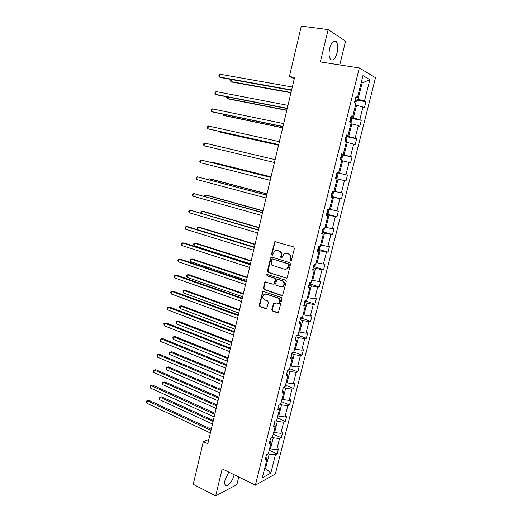 <?xml version="1.0" encoding="UTF-8"?>
<svg xmlns="http://www.w3.org/2000/svg" width="522" height="522" viewBox="0 0 522 522"><rect width="100%" height="100%" fill="white"/><g stroke="black" fill="none" stroke-linecap="round" stroke-linejoin="round"><path stroke-width="0.78" d="M290.545 260.941L291.446 260.374L294.395 248.341L293.658 246.899L274.84 241.621L271.479 254.214L271.975 255.206L272.517 255.127L274.794 250.834L277.254 250.495L278.741 250.945C280.621 251.754 281.397 253.274 281.064 255.512L280.686 257.052L281.195 258.051L281.75 257.972L284.007 253.692L286.545 253.32L288.059 253.783C289.964 254.599 290.747 256.132 290.408 258.383L290.03 259.936L290.545 260.941M228.773 472.09L225.106 479.79C224.551 482.184 224.59 483.914 225.223 484.984C226.868 487.998 232.616 481.538 234.006 475.242L234.13 474.726M337.101 52.813C338.165 47.815 337.897 44.116 336.298 41.714C333.812 39.822 331.614 42.021 329.689 48.305C328.645 53.322 328.912 57.002 330.491 59.364C332.997 61.25 335.202 59.071 337.101 52.813M271.818 309.598L272.53 311.047L277.521 312.802L278.389 312.671L281.991 298.962L281.267 297.507L263.551 291.498L262.749 291.615L259.206 305.174L259.91 306.61L265.822 308.685L266.657 308.567L268.412 302.388L267.701 300.953L264.752 299.928C262.442 298.369 262.188 296.509 264.002 294.362L266.168 294.056L277.828 298.023C280.157 299.556 280.438 301.416 278.663 303.595L276.379 303.948L273.58 303.399L271.818 309.598L272.367 309.526L273.084 310.968L278.233 312.763M339.763 64.917L345.597 41.127L328.149 29.597L320.358 61.909L359.332 67.951L255.388 485.186L222.196 468.86L215.677 495.9L193.244 484.318L203.306 441.677L207.802 443.824L294.597 77.406L289.416 76.525L294.271 78.802M328.149 29.597L301.305 26.1L289.416 76.525M285.991 278.2L286.832 278.069L287.276 277.404L290.526 264.125L289.795 262.683L271.838 257.105L270.585 257.914L267.434 271.003L268.145 272.425L286.611 278.187M286.245 281.606L282.591 295.432L281.743 295.563L264.015 289.579L263.31 288.151L265.091 281.926L273.039 284.183L273.854 284.066L274.291 283.4L275.192 279.681L274.474 278.252L267.016 275.812L266.833 274.344L285.514 280.157L286.245 281.606M215.677 495.9L236.897 484.546L238.743 476.997M265.874 457.22L266.99 459.145L265.156 460.084L266.488 454.753L268.321 453.84L271.14 442.558L269.319 443.419L270.657 438.056L272.477 437.214L275.322 425.848L273.508 426.644L274.859 421.241L276.667 420.471L279.531 409.026L277.737 409.744L279.094 404.302L280.888 403.61L283.772 392.087L281.984 392.727L283.355 387.246L285.136 386.626L288.04 375.018L286.271 375.586L287.648 370.065L289.416 369.524L292.34 357.831L290.584 358.32L291.974 352.761L293.723 352.298L296.672 340.527L294.93 340.931L296.326 335.333L298.069 334.948L301.037 323.092L299.308 323.412L300.718 317.774L302.44 317.474L305.429 305.527L303.713 305.775L305.135 300.091L306.845 299.869L309.853 287.837L308.156 288L309.585 282.278L311.282 282.141L314.316 270.018L312.626 270.096L314.068 264.334L315.751 264.282L318.805 252.074L317.135 252.061L318.59 246.253L320.254 246.293L323.327 233.993L321.676 233.895L323.138 228.042L324.788 228.166L327.888 215.775L326.25 215.593L327.718 209.7L329.356 209.909L332.475 197.427L330.857 197.153L332.338 191.215L333.956 191.515L337.101 178.942L335.496 178.576L336.99 172.593L338.589 172.991L341.76 160.319L340.174 159.862L341.682 153.833L343.261 154.323L346.458 141.553L344.885 141.005L346.406 134.93L347.972 135.511L351.189 122.65L349.636 122.011L351.162 115.891L352.709 116.563L355.952 103.604L354.418 102.867L355.958 96.7L357.485 97.47L362.953 75.631L369.876 79.683L364.506 101.014L365.955 101.744L364.454 107.708L362.999 107.003L359.815 119.662L361.276 120.301L359.788 126.22L358.314 125.613L355.149 138.173L356.63 138.721L355.149 144.601L353.668 144.079L350.523 156.554L352.024 157.011L350.556 162.844L349.048 162.414L345.929 174.792L347.443 175.17L345.988 180.958L344.468 180.612L341.375 192.905L342.902 193.192L341.453 198.941L339.92 198.68L336.847 210.888L338.393 211.09L336.951 216.793L335.398 216.623L332.351 228.734L333.91 228.851L332.481 234.522L330.915 234.43L327.888 246.462L329.467 246.495L328.044 252.119L326.465 252.113L323.457 264.054L325.049 264.008L323.64 269.593L322.041 269.672L319.059 281.528L320.665 281.397L319.268 286.95L317.657 287.1L314.694 298.871L316.312 298.669L314.923 304.176L313.298 304.404L310.355 316.097L311.986 315.817L310.61 321.284L308.972 321.591L306.049 333.199L307.699 332.84L306.329 338.269L304.678 338.654L301.775 350.184L303.432 349.747L302.075 355.143L300.411 355.599L297.527 367.044L299.204 366.535L297.853 371.892L296.17 372.427L293.312 383.794L295.002 383.207L293.658 388.525L291.968 389.138L289.123 400.426L290.826 399.767L289.495 405.046L287.785 405.731L284.966 416.934L286.682 416.21L285.358 421.456L283.642 422.207L280.836 433.338L282.565 432.536L281.247 437.749L279.518 438.571L276.738 449.625L278.474 448.757L277.169 453.931L275.427 454.825L270.82 473.128L262.318 477.826L266.99 459.145M359.332 67.951L375.514 77.713L275.335 473.996L255.388 485.186M272.236 437.325L273.274 437.795L270.494 448.881L269.659 448.496M270.494 448.881L276.738 449.625M273.274 437.795L279.518 438.571M269.998 440.718L271.14 442.558M275.968 420.771L277.378 421.384L274.585 432.549L273.743 432.17M274.585 432.549L280.836 433.338M277.378 421.384L283.642 422.207M274.148 424.099L275.322 425.848M279.668 404.08L281.521 404.863L278.702 416.099L277.854 415.734M278.702 416.099L284.966 416.934M281.521 404.863L287.785 405.731M278.33 407.362L279.531 409.026M283.348 387.272L285.684 388.224L282.852 399.539L281.991 399.186M282.852 399.539L289.123 400.426M285.684 388.224L291.968 389.138M282.539 390.508L283.772 392.087M287.531 370.542L289.88 371.468L287.028 382.867L286.167 382.522M287.028 382.867L293.312 383.794M289.88 371.468L296.17 372.427M286.78 373.537L288.04 375.018M291.739 353.701L294.108 354.595L291.23 366.072L290.363 365.739M291.23 366.072L297.527 367.044M294.108 354.595L300.411 355.599M291.054 356.441L292.34 357.831M295.981 336.736L298.362 337.603L295.465 349.166L294.591 348.833M295.465 349.166L301.775 350.184M298.362 337.603L304.678 338.654M295.354 339.222L296.672 340.527M300.248 319.653L302.643 320.495L299.732 332.136L298.852 331.816M299.732 332.136L306.049 333.199M302.643 320.495L308.972 321.591M299.687 321.885L301.037 323.092M304.548 302.447L306.962 303.256L304.026 314.981L303.138 314.675M304.026 314.981L310.355 316.097M306.962 303.256L313.298 304.404M304.052 304.417L305.429 305.527M308.874 285.116L311.308 285.899L308.352 297.71L307.458 297.409M308.352 297.71L314.694 298.871M311.308 285.899L317.657 287.1M308.45 286.826L309.853 287.837M313.239 267.662L315.686 268.419L312.704 280.314L311.81 280.027M312.704 280.314L319.059 281.528M315.686 268.419L322.041 269.672M312.874 269.111L314.316 270.018M317.63 250.09L320.097 250.814L317.095 262.794L316.188 262.514M317.095 262.794L323.457 264.054M320.097 250.814L326.465 252.113M317.337 251.258L318.805 252.074M322.054 232.381L324.534 233.08L321.513 245.144L320.606 244.883M321.513 245.144L327.888 246.462M324.534 233.08L330.915 234.43M321.826 233.282L323.327 233.993M326.511 214.555L329.01 215.221L325.963 227.37L325.049 227.116M325.963 227.37L332.351 228.734M329.01 215.221L335.398 216.623M326.354 215.168L327.888 215.775M330.994 196.592L333.512 197.231L330.446 209.466L329.526 209.224M330.446 209.466L336.847 210.888M333.512 197.231L339.92 198.68M330.915 196.924L332.475 197.427M335.959 178.557L337.388 172.821L338.015 174.172L337.147 177.637L335.522 178.491L338.054 179.105L334.961 191.437L334.034 191.202M334.961 191.437L341.375 192.905M338.054 179.105L344.468 180.612M335.502 178.544L337.101 178.942M341.682 160.639L342.621 160.848L339.515 173.271L336.971 172.671L347.443 175.17M339.515 173.271L345.929 174.792M342.621 160.848L349.048 162.414M336.984 172.625L338.589 172.991M346.282 142.265L347.228 142.46L344.096 154.969L341.538 154.408M344.096 154.969L350.523 156.554M347.228 142.46L353.668 144.079M341.623 154.068L343.261 154.323M350.914 123.747L351.867 123.936L348.709 136.536L346.132 136.007M348.709 136.536L355.149 138.173M351.867 123.936L358.314 125.613M346.295 135.368L347.972 135.511M355.58 105.098L356.539 105.274L353.361 117.972L350.764 117.47M353.361 117.972L359.815 119.662M356.539 105.274L362.999 107.003M350.999 116.53L352.709 116.563M361.159 82.802L362.124 82.965L358.046 99.265L355.43 98.802M358.046 99.265L364.506 101.014M369.876 79.683L362.124 82.965L361.244 82.469M208.839 439.439L203.306 441.677M264.608 468.671L265.685 468.103L269.189 454.088L268.354 453.703M264.85 467.705L270.82 473.128M355.743 97.555L357.485 97.47M269.189 454.088L275.427 454.825M355.991 99.963L365.955 101.744M351.306 118.383L361.276 120.301M346.641 136.66L356.63 138.721M342.001 154.806L352.024 157.011M335.946 178.563L345.988 180.958M331.587 196.455L341.453 198.941M327.255 214.209L336.951 216.793M322.935 231.846L332.481 234.522M318.642 249.353L328.044 252.119M314.368 266.742L323.64 269.593M310.12 284.007L319.268 286.95M305.899 301.148L314.923 304.176M301.696 318.166L310.61 321.284M296.137 336.096L297.533 335.065L306.329 338.269M293.795 352.017L302.075 355.143M289.625 368.676L297.853 371.892M285.488 385.216L293.658 388.525M281.378 401.653L289.495 405.046M277.293 417.965L285.358 421.456M273.241 434.173L281.247 437.749M269.208 450.271L277.169 453.931M291.022 260.915L290.565 259.93L290.943 258.377C291.283 256.126 290.5 254.592 288.594 253.783L288.059 253.783M285.945 253.203L288.594 253.783M276.699 250.384L279.29 250.952C281.169 251.754 281.939 253.274 281.606 255.506L281.234 257.046L281.665 258.018M275.636 241.536L274.885 242.365L272.027 254.214L272.445 255.167M271.838 257.105L271.14 257.907L267.988 270.983L268.7 272.399L286.532 278.161M288.81 264.922L288.294 263.917L272.543 259.003L271.668 259.565L271.277 261.183C270.944 263.395 271.708 264.915 273.567 265.731L284.314 269.137L286.937 268.739L288.412 266.559L288.81 264.922L289.345 264.908L288.829 263.904L288.294 263.917M272.699 259.003L288.829 263.904M285.606 269.254L287.478 268.719L288.947 266.54L288.412 266.559M289.345 264.908L288.947 266.54M265.822 281.795L265.202 282.559L263.864 288.105L264.576 289.527L282.409 295.537M273.665 284.164L274.84 283.361L275.747 279.648L275.029 278.213L267.016 275.812M267.44 274.285L267.571 275.786M280.542 286.669L282.787 286.33C284.634 284.125 284.373 282.252 281.997 280.705L277.841 279.348L277.025 279.466L276.582 280.138L275.675 283.857L276.392 285.299L280.542 286.669M281.808 286.754L283.329 286.284C285.175 284.085 284.914 282.213 282.546 280.666L281.997 280.705M277.769 279.329L282.546 280.666M274.291 303.236L273.724 303.967L272.367 309.526M277.776 304.013L279.211 303.523C280.98 301.351 280.705 299.498 278.37 297.964L277.828 298.023M265.437 293.925L278.37 297.964M263.466 291.472L262.879 292.216L259.773 305.102L260.471 306.531L266.52 308.646M355.697 103.48L356.337 100.916L355.351 99.121M231.416 79.488L230.946 81.576L232.355 82.13L290.956 92.785M354.431 102.814L354.777 101.418M230.913 79.396L230.385 80.714L230.946 81.576L291.028 92.485M291.622 89.98L219.351 77.002L219.971 74.202L292.32 87.03M291.544 90.299L220.832 77.582L219.351 77.002L218.796 76.127L219.044 75.011L219.971 74.202M350.928 122.546L351.704 119.427L350.706 117.711M227.494 96.935L227.148 98.482L228.564 98.984L286.787 110.377M349.792 121.385L350.138 120.001M226.776 96.798L226.6 97.601L227.148 98.482L286.839 110.155M346.086 141.429L347.11 137.808L346.093 136.17M223.605 114.272L223.377 115.277L224.799 115.721L282.65 127.851M345.186 139.818L345.531 138.421M222.887 114.122L223.377 115.277L282.683 127.707M287.283 108.302L215.495 94.371L216.108 91.591L287.974 105.372M287.224 108.543L216.982 94.893L215.495 94.371L214.947 93.471L215.195 92.361L216.108 91.591M282.97 126.494L211.658 111.623L212.271 108.863L283.661 123.59M282.937 126.65L213.159 112.093L211.658 111.623L211.123 110.69L211.364 109.594L212.271 108.863M340.951 160.084L341.669 159.549L342.543 156.052L341.512 154.492M219.736 131.485L219.632 131.962L221.06 132.353L278.539 145.207M340.612 158.114L340.957 156.724M219.299 131.387L219.632 131.962L278.559 145.136M278.689 144.561L207.854 128.758L208.461 126.017L279.374 141.671M278.676 144.633L209.361 129.169L207.854 128.758L207.325 127.805L207.567 126.709L208.461 126.017M336.07 176.279L336.416 174.903M274.442 162.492L204.076 145.782L204.676 143.061L275.12 159.628M204.076 145.782L203.554 144.796L203.795 143.713L204.676 143.061M333.127 191.365L333.512 192.155L332.651 195.6L331.02 196.507M271.048 176.821L214.242 162.668L212.8 162.375L212.695 162.851M331.568 194.308L331.907 192.944M271.035 176.886L212.8 162.375L212.265 162.74M270.918 177.382L200.918 159.98L270.898 177.454M200.317 162.681L199.809 161.676L200.05 160.6L200.918 159.98L200.317 162.681L270.226 180.299M328.971 209.864L328.188 213.426L326.55 214.392M267.023 193.838L210.575 178.987L209.126 178.752L208.904 179.731M327.092 212.213L327.431 210.855M266.983 193.975L209.126 178.752L208.206 179.548M266.742 195.006L197.185 176.795L266.709 195.156M196.592 179.477L196.089 178.439L196.324 177.369L197.185 176.795L196.592 179.477L266.037 197.982M324.508 228.147L323.764 231.129L322.113 232.153M263.016 210.738L206.927 195.208L205.472 195.019L205.139 196.507M322.648 229.987L322.988 228.643M262.964 210.953L205.472 195.019L204.617 195.548L204.441 196.311M262.599 212.5L193.479 193.492L262.546 212.728M192.886 196.155L192.39 195.097L192.625 194.034L193.479 193.492L192.886 196.155L261.881 215.534M319.973 246.286L319.366 248.707L317.702 249.79M259.036 227.527L203.306 211.319L201.838 211.182L201.394 213.165M318.244 247.637L318.577 246.299M258.971 227.814L201.838 211.182L200.996 211.678L200.911 213.022M258.481 229.876L189.793 210.079L258.41 230.182M189.205 212.728L188.716 211.638L188.951 210.581L189.793 210.079L189.205 212.728L257.751 232.969M315.464 264.289L315.001 266.161L313.33 267.297M255.088 244.198L199.704 227.324L198.236 227.24L197.681 229.713M313.866 265.163L314.401 264.321M255.004 244.557L198.236 227.24L197.401 227.703L197.172 228.721L197.603 229.693M310.995 282.167L310.662 283.492L308.985 284.679M251.167 260.765L196.128 243.232L194.654 243.2L194.08 245.745L250.436 263.845M309.513 282.559L309.879 282.252M251.062 261.189L194.654 243.2L193.825 243.624L193.597 244.642L194.08 245.745M306.558 299.909L306.362 300.698L304.672 301.938M247.271 277.215L192.572 259.036L191.091 259.049L190.523 261.581L246.528 280.347M247.154 277.704L191.091 259.049L190.276 259.441L190.047 260.452L190.523 261.581M302.153 317.526L300.391 319.079M243.396 293.553L189.042 274.735L187.555 274.8L186.987 277.319L242.645 296.737M243.265 294.114L187.555 274.8L186.752 275.159L186.524 276.164L186.987 277.319M239.552 309.787L185.532 290.336L184.038 290.454L183.476 292.953L238.789 313.017M239.402 310.414L184.038 290.454L183.242 290.78L183.02 291.778L183.476 292.953M292.698 352.572L291.915 352.996M235.735 325.911L182.047 305.84L180.547 306.003L179.992 308.482L234.959 329.193M235.572 326.602L180.547 306.003L179.764 306.297L179.535 307.288L179.992 308.482M231.938 341.93L178.583 321.245L177.075 321.454L176.521 323.921L231.148 345.257M231.761 342.686L177.075 321.454L176.299 321.715L176.077 322.7L176.521 323.921M228.166 357.844L175.144 336.553L173.63 336.807L173.076 339.261L227.37 361.217M227.977 358.666L173.63 336.807L172.86 337.042L173.076 339.261M224.427 373.654L171.718 351.763L170.205 352.063L169.657 354.503L223.612 377.067M224.212 374.535L170.205 352.063L169.448 352.265L169.226 353.237L169.657 354.503M220.702 389.353L168.325 366.881L166.799 367.227L166.257 369.648L219.886 392.818M220.48 390.299L166.799 367.227L166.048 367.397L166.257 369.648M254.397 247.128L187.679 226.639L186.132 226.555L254.305 247.513M185.551 229.184L185.069 228.075L185.303 227.024L186.132 226.555L185.551 229.184L253.653 250.279M250.338 264.262L184.051 242.958L182.498 242.919L250.227 264.719M181.917 245.536L181.447 244.4L181.682 243.356L182.498 242.919L181.917 245.536L249.575 267.466M246.306 281.28L180.449 259.166L178.889 259.18L246.182 281.808M178.315 261.776L177.845 260.615L178.08 259.584L178.889 259.18L178.315 261.776L245.536 284.536M242.306 298.179L176.867 275.264L175.301 275.335L242.162 298.78M174.726 277.913L174.27 276.732L174.498 275.701L175.301 275.335L174.726 277.913L241.516 301.488M238.326 314.955L173.311 291.263L171.738 291.38L238.169 315.627M171.17 293.945L170.72 292.738L170.948 291.713L171.738 291.38L171.17 293.945L237.53 318.322M234.378 331.62L169.774 307.151L168.195 307.321L234.202 332.364M167.634 309.866L167.19 308.639L167.418 307.621L168.195 307.321L167.634 309.866L233.569 335.039M230.456 348.174L166.264 322.942L164.678 323.157L230.267 348.983M164.117 325.689L163.908 323.425L164.678 323.157L164.117 325.689L229.641 351.639M226.568 364.617L162.773 338.628L161.187 338.895L226.359 365.491M160.626 341.408L160.424 339.13L161.187 338.895L160.626 341.408L225.732 368.127M222.698 380.943L159.308 354.216L157.716 354.529L222.476 381.889M157.161 357.022L156.959 354.732L157.716 354.529L157.161 357.022L221.857 384.505M218.855 397.157L155.863 369.7L154.264 370.059L218.614 398.169M153.716 372.538L153.298 371.22L153.52 370.228L154.264 370.059L153.716 372.538L218 400.772M217.008 404.955L164.945 381.902L163.412 382.293L162.877 384.694L216.18 408.465M216.767 405.966L163.412 382.293L162.675 382.437L164.945 381.902M162.877 384.694L162.675 382.437M215.038 413.267L152.444 385.086L150.838 385.49L214.783 414.344M150.29 387.957L150.101 385.634L150.838 385.49L150.29 387.957L214.177 416.921M150.101 385.634L152.444 385.086M213.335 420.458L161.585 396.831L160.052 397.262L159.517 399.656L212.493 424.014M213.08 421.528L160.052 397.262L159.321 397.379L161.585 396.831M159.517 399.656L159.321 397.379M211.253 429.267L149.044 400.374L147.432 400.824L210.979 430.409M146.884 403.271L146.486 401.914L146.708 400.935L147.432 400.824L146.884 403.271L210.373 432.973M146.708 400.935L149.044 400.374M290.943 258.377L290.408 258.383M287.087 253.32L286.545 253.32M281.234 257.046L280.686 257.052M281.606 255.506L281.064 255.512M279.29 250.952L278.741 250.945M277.802 250.501L277.254 250.495M272.027 254.214L271.479 254.214M274.885 242.365L274.331 242.345M290.565 259.93L290.03 259.936M268.7 272.399L268.145 272.425M267.988 270.983L267.434 271.003M271.14 257.907L270.585 257.914M273.097 258.997L272.543 259.003M282.285 295.504L281.743 295.563M264.576 289.527L264.015 289.579M263.864 288.105L263.31 288.151M265.202 282.559L264.641 282.598M274.84 283.361L274.291 283.4M275.747 279.648L275.192 279.681M275.029 278.213L274.474 278.252M278.389 279.309L277.841 279.348M273.724 303.967L273.169 304.039M266.729 293.997L266.168 294.056M266.383 308.613L265.822 308.685M260.471 306.531L259.91 306.61M259.773 305.102L259.206 305.174M262.879 292.216L262.318 292.268M278.069 312.724L277.521 312.802M273.084 310.968L272.53 311.047M354.829 103.062L355.763 99.324M350.047 122.181L351.117 117.9M345.31 141.155L346.51 136.34M340.598 159.986L341.936 154.649M331.457 196.559L332.775 191.293M326.987 214.431L328.155 209.753M322.557 232.173L323.581 228.075M318.152 249.79L319.033 246.267M313.781 267.284L314.518 264.315M309.435 284.653L310.042 282.239M305.129 301.899L305.592 300.033M300.848 319.02L301.174 317.696M296.594 336.024L296.796 335.228M333.48 41.323L336.298 41.714M275.388 241.64L274.84 241.621M271.623 257.209L271.068 257.215M287.478 268.719L286.937 268.739M265.646 281.887L265.091 281.926M274.402 284.02L273.854 284.066M267.394 274.318L266.833 274.344M283.329 286.284L282.787 286.33M274.135 303.334L273.58 303.399M279.211 303.523L278.663 303.595M263.31 291.563L262.749 291.615"/></g></svg>
